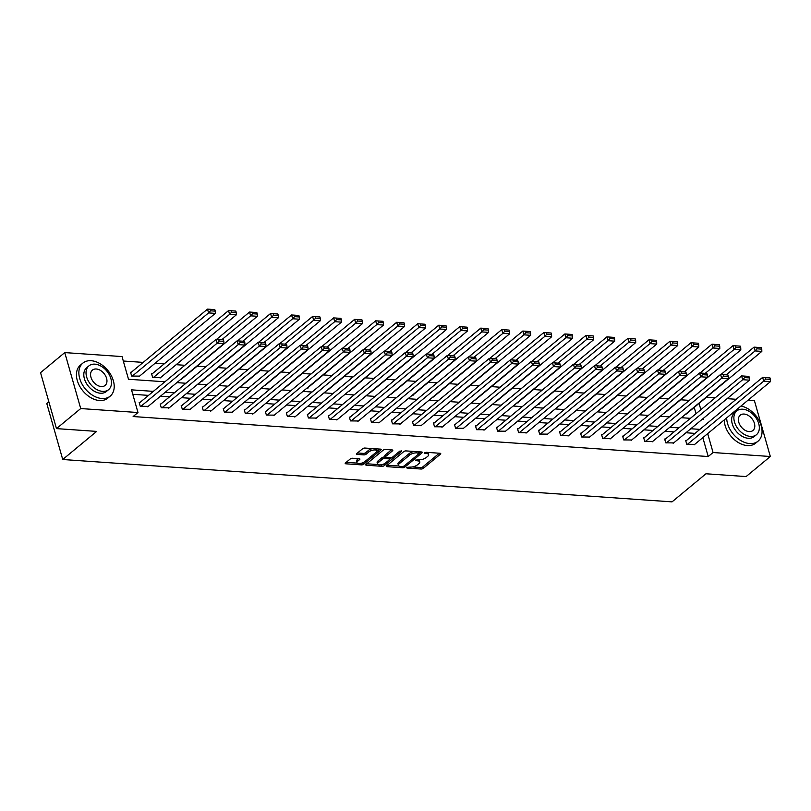 <?xml version="1.0" encoding="UTF-8"?>
<svg xmlns="http://www.w3.org/2000/svg" width="811" height="811" viewBox="0 0 811 811"><rect width="100%" height="100%" fill="white"/><g stroke="black" fill="none" stroke-linecap="round" stroke-linejoin="round"><path stroke-width="1.22" d="M406.737 467.44L407 468.059L421.051 469.032A1.683 0.669 164.1 0 0 423.332 468.332L440.444 454.15A1.683 0.669 164.1 0 0 440.738 453.602A1.683 0.669 164.1 0 0 440.079 453.278L426.018 452.295L424.224 453.177L426.505 453.531A5.383 2.149 164.1 0 1 428.644 454.576A5.383 2.149 164.1 0 1 427.701 456.34L426.272 457.526A5.383 2.149 164.1 0 1 418.993 459.756L415.587 460.111L417.665 460.851A5.383 2.149 164.1 0 1 419.804 461.895A5.383 2.149 164.1 0 1 418.851 463.669L417.422 464.855A5.383 2.149 164.1 0 1 410.153 467.075L406.737 467.44M352.572 458.245A1.683 0.669 164.1 0 0 350.291 458.945L345.496 462.919A1.683 0.669 164.1 0 0 345.192 463.476A1.683 0.669 164.1 0 0 345.861 463.801L361.473 464.885A1.683 0.669 164.1 0 0 363.744 464.196L380.866 450.014A1.683 0.669 164.1 0 0 381.16 449.456A1.683 0.669 164.1 0 0 380.491 449.132L364.889 448.047A1.683 0.669 164.1 0 0 362.608 448.747L356.81 453.552A1.683 0.669 164.1 0 0 356.516 454.099A1.683 0.669 164.1 0 0 357.185 454.424L363.865 454.89A1.683 0.669 164.1 0 0 366.136 454.201L369.015 451.808A4.501 1.794 164.1 0 1 373.648 450.004A4.501 1.794 164.1 0 1 376.882 450.825A4.501 1.794 164.1 0 1 376.091 452.305L364.818 461.641A4.501 1.794 164.1 0 1 360.175 463.446A4.501 1.794 164.1 0 1 356.952 462.625A4.501 1.794 164.1 0 1 357.742 461.145L359.618 459.594A1.683 0.669 164.1 0 0 359.912 459.036A1.683 0.669 164.1 0 0 359.253 458.712L352.572 458.245M748.127 400.117L754.382 400.553L770.328 456.502L746.1 476.574L705.945 473.776L672.035 501.867L62.731 459.502L96.641 431.401L56.486 428.613L80.715 408.551L64.768 352.592L122.035 356.576L128.503 379.264L164.917 381.788M770.328 456.502L713.062 452.528L707.679 433.632M153.36 391.368L131.514 389.848L137.982 412.525L133.136 416.54L708.216 456.532L713.062 452.528M137.982 412.525L80.715 408.551M386.624 465.788A1.683 0.669 164.1 0 0 386.33 466.335A1.683 0.669 164.1 0 0 386.999 466.66L402.601 467.744A1.683 0.669 164.1 0 0 404.882 467.055L421.994 452.873A1.683 0.669 164.1 0 0 422.288 452.315A1.683 0.669 164.1 0 0 421.629 451.991L406.017 450.906A1.683 0.669 164.1 0 0 403.746 451.605L386.624 465.788M382.042 466.315L366.43 465.23A1.683 0.669 164.1 0 1 365.761 464.906A1.683 0.669 164.1 0 1 366.055 464.358L383.177 450.176A1.683 0.669 164.1 0 1 385.448 449.476L392.129 449.943A1.683 0.669 164.1 0 1 392.798 450.267A1.683 0.669 164.1 0 1 392.504 450.825L385.56 456.573A1.683 0.669 164.1 0 0 385.266 457.12A1.683 0.669 164.1 0 0 385.935 457.455L390.365 457.759A1.683 0.669 164.1 0 0 392.636 457.059L399.864 451.078L401.719 451.21L384.313 465.626A1.683 0.669 164.1 0 1 382.042 466.315L381.211 464.774M48.863 401.83L46.795 403.543L62.731 459.502M708.216 456.532L702.833 437.646M695.027 433.388L685.954 432.75M674.012 431.918L664.929 431.29M652.987 430.459L643.914 429.83M631.972 428.999L622.889 428.37M610.947 427.539L601.874 426.91M589.932 426.079L580.848 425.44M568.906 424.609L559.833 423.981M547.891 423.149L538.808 422.521M526.866 421.69L517.793 421.061M505.851 420.23L496.768 419.601M484.826 418.77L475.753 418.131M463.811 417.31L454.728 416.672M442.796 415.84L433.713 415.212M421.771 414.38L412.687 413.752M400.756 412.921L391.672 412.292M379.73 411.461L370.657 410.822M358.715 410.001L349.632 409.362M337.69 408.531L328.617 407.903M316.675 407.071L307.592 406.443M295.65 405.612L286.577 404.983M274.635 404.152L265.552 403.513M253.61 402.692L244.537 402.053M232.595 401.222L223.512 400.593M211.57 399.762L202.497 399.134M190.555 398.302L181.471 397.674M169.529 396.843L160.456 396.204M148.514 395.383L132.781 394.288M686.359 440.566L685.69 440.515L686.765 444.296L694.713 444.367M665.344 439.106L664.665 439.055L665.75 442.836L673.688 442.907M644.319 437.636L643.65 437.595L644.725 441.377L652.673 441.448M623.304 436.176L622.625 436.136L623.71 439.917L631.647 439.988M602.279 434.716L601.61 434.666L602.685 438.447L610.632 438.528M581.264 433.256L580.585 433.206L581.669 436.987L589.607 437.058M560.239 431.797L559.57 431.746L560.644 435.527L568.592 435.598M539.224 430.327L538.555 430.286L539.629 434.067L547.567 434.138M518.199 428.867L517.53 428.826L518.604 432.608L526.552 432.679M497.184 427.407L496.514 427.356L497.589 431.138L505.537 431.219M476.169 425.947L475.489 425.897L476.564 429.678L484.512 429.749M455.143 424.488L454.474 424.437L455.549 428.218L463.497 428.289M434.128 423.028L433.449 422.977L434.524 426.758L442.471 426.829M413.103 421.558L412.434 421.517L413.509 425.299L421.456 425.37M392.088 420.098L391.409 420.047L392.483 423.829L400.431 423.91M371.063 418.638L370.394 418.588L371.468 422.369L379.416 422.44M350.048 417.178L349.369 417.128L350.443 420.909L358.391 420.98M329.023 415.719L328.354 415.668L329.428 419.449L337.376 419.52M308.008 414.249L307.328 414.208L308.413 417.989L316.351 418.06M286.982 412.789L286.313 412.748L287.388 416.519L295.336 416.601M265.967 411.329L265.288 411.278L266.373 415.06L274.311 415.131M244.942 409.869L244.273 409.819L245.348 413.6L253.296 413.671M223.927 408.409L223.248 408.359L224.333 412.14L232.27 412.211M202.902 406.94L202.233 406.899L203.308 410.68L211.255 410.751M181.887 405.48L181.208 405.439L182.293 409.21L190.23 409.291M160.862 404.02L160.193 403.969L161.267 407.751L169.215 407.821M139.847 402.56L139.178 402.509L140.252 406.291L148.2 406.362M689.309 400.381L680.632 399.772M668.284 398.911L659.617 398.313M647.269 397.451L638.592 396.853M626.244 395.991L617.577 395.393M605.229 394.531L596.561 393.923M584.204 393.071L575.536 392.463M563.189 391.601L554.521 391.003M542.164 390.142L533.496 389.544M521.149 388.682L512.481 388.084M500.123 387.222L491.456 386.614M479.108 385.762L470.441 385.154M458.093 384.292L449.416 383.694M437.068 382.833L428.401 382.234M416.053 381.373L407.375 380.775M395.028 379.913L386.36 379.305M374.013 378.453L365.335 377.845M352.988 376.983L344.32 376.385M331.973 375.523L323.295 374.925M310.948 374.064L302.28 373.465M289.933 372.604L281.255 371.996M268.907 371.144L260.24 370.536M247.892 369.674L239.225 369.076M226.867 368.214L218.2 367.616M205.852 366.754L197.185 366.156M184.827 365.295L176.159 364.686M164.217 363.855L155.144 363.227M143.202 362.395L123.302 361.017M696.01 413.701L694.216 407.396M686.096 414.127L685.153 414.543M665.071 412.667L664.128 413.083M644.056 411.197L644.198 411.694L643.113 411.613M623.03 409.737L623.172 410.234L622.098 410.153M602.015 408.278L601.073 408.693M581 406.818L580.058 407.234M559.975 405.358L559.032 405.774M538.96 403.888L539.092 404.385L538.017 404.304M517.935 402.428L518.077 402.925L516.992 402.844M496.92 400.969L495.977 401.384M475.895 399.509L474.952 399.924M454.88 398.049L453.937 398.465M433.855 396.589L432.912 396.995M412.84 395.119L412.981 395.616L411.897 395.535M391.814 393.659L390.872 394.075M370.799 392.2L369.857 392.615M349.774 390.74L348.831 391.155M328.759 389.28L327.816 389.685M307.734 387.81L307.876 388.307L306.791 388.226M286.719 386.35L285.776 386.766M265.694 384.89L264.761 385.306M244.679 383.431L243.736 383.846M223.664 381.971L222.721 382.376M202.638 380.501L202.78 380.998L201.696 380.917M181.623 379.041L180.681 379.457M152.255 373.77L151.576 373.729L152.65 377.51L160.598 377.581M131.23 372.31L130.561 372.269L131.635 376.051L139.583 376.122M56.486 428.613L40.55 372.665L64.768 352.592M706.503 397.218L715.17 397.826M727.112 398.657L736.195 399.286M702.346 419.165L703.583 419.257L703.33 418.354M700.856 409.687L699.062 403.381M176.859 382.62L185.932 383.258M197.874 384.09L206.957 384.718M218.899 385.549L227.972 386.178M239.914 387.009L248.997 387.638M260.929 388.469L270.012 389.098M281.954 389.929L291.037 390.567M302.969 391.399L312.053 392.027M323.995 392.859L333.068 393.487M345.01 394.318L354.093 394.947M366.035 395.778L375.108 396.407M387.05 397.238L396.133 397.877M408.075 398.698L417.148 399.336M429.09 400.168L438.173 400.796M450.115 401.627L459.188 402.256M471.13 403.087L480.213 403.716M492.155 404.547L501.228 405.186M513.17 406.007L522.254 406.646M534.196 407.477L543.269 408.105M555.211 408.937L564.294 409.565M576.236 410.396L585.309 411.025M597.251 411.856L606.334 412.495M618.266 413.316L627.349 413.955M639.291 414.786L648.374 415.414M660.306 416.246L669.389 416.874M681.331 417.706L690.404 418.334M699.873 429.374L690.79 428.745M678.858 427.914L669.774 427.275M657.833 426.444L648.759 425.816M636.817 424.984L627.734 424.356M615.792 423.524L606.719 422.896M594.777 422.065L585.694 421.436M573.752 420.605L564.679 419.966M552.737 419.135L543.654 418.506M531.712 417.675L522.639 417.047M510.697 416.215L501.614 415.587M489.672 414.756L480.599 414.127M468.657 413.296L459.573 412.657M447.631 411.826L438.558 411.197M426.616 410.366L417.533 409.737M405.591 408.906L396.518 408.278M384.576 407.446L375.493 406.818M363.561 405.987L354.478 405.348M342.536 404.517L333.453 403.888M321.521 403.057L312.438 402.428M300.496 401.597L291.423 400.969M279.481 400.137L270.398 399.509M258.456 398.677L249.382 398.039M237.441 397.208L228.357 396.579M216.415 395.748L207.342 395.119M195.4 394.288L186.317 393.659M174.375 392.828L165.302 392.2M419.804 461.895L419.368 460.384A5.383 2.149 164.1 0 0 418.8 459.736M428.644 454.576L428.218 453.065A5.383 2.149 164.1 0 0 427.65 452.406M412.353 466.943L420.625 467.521A1.683 0.669 164.1 0 0 422.896 466.822L439.319 453.217M419.307 453.227L420.868 451.94M387.323 465.2L398.992 466.011M402.479 466.548L404.071 466.061L419.094 453.613L416.925 452.862A5.383 2.149 164.1 0 0 409.646 455.083L399.377 463.598A5.383 2.149 164.1 0 0 398.424 465.362A5.383 2.149 164.1 0 0 400.563 466.416L402.479 466.548M414.279 451.484A5.383 2.149 164.1 0 0 409.21 453.572L409.646 455.083M398.424 465.362L397.998 463.851A5.383 2.149 164.1 0 1 398.941 462.088L409.21 453.572M378.027 464.561L366.754 463.77M391.368 449.892L385.134 455.062A1.683 0.669 164.1 0 0 384.83 455.61L385.266 457.12L384.171 457.039A1.683 0.669 164.1 0 0 381.9 457.739L382.326 459.249A1.683 0.669 164.1 0 1 384.596 458.55L389.027 458.864A1.683 0.669 164.1 0 1 389.696 459.188A1.683 0.669 164.1 0 1 389.402 459.746L385.428 463.03A4.501 1.794 164.1 0 1 380.795 464.845A4.501 1.794 164.1 0 1 377.561 464.024A4.501 1.794 164.1 0 1 378.352 462.544L382.326 459.249M391.865 457.495L389.706 459.279M384.302 463.76L384.313 465.626M381.9 457.739L377.926 461.023A4.501 1.794 164.1 0 0 377.135 462.503L377.561 464.024M381.606 464.804A1.683 0.669 164.1 0 0 383.877 464.115M356.952 462.625L356.516 461.114A4.501 1.794 164.1 0 1 357.306 459.634L358.492 458.661M376.882 450.825L376.446 449.314A4.501 1.794 164.1 0 0 376.061 448.828M372.624 448.584A4.501 1.794 164.1 0 0 368.579 450.298L369.015 451.808M357.509 452.964L363.429 453.379A1.683 0.669 164.1 0 0 365.7 452.68L368.579 450.298M360.773 463.355L361.037 463.375A1.683 0.669 164.1 0 0 363.318 462.675L363.683 462.371M376.76 451.545L379.73 449.081M346.196 462.341L357.337 463.122M726.23 374.824L755.102 350.92L761.833 351.386L685.559 414.573M757.048 348.811L761.762 349.135L761.326 347.625L756.612 347.301L757.048 348.811L755.102 350.92L754.017 347.138L721.009 374.479M761.833 351.386L761.762 349.135M756.612 347.301L754.017 347.138M687.434 444.347L763.709 381.16L762.634 377.379L685.832 441.012M694.175 444.813L770.45 381.626L763.709 381.16L765.655 379.051L770.379 379.386L769.943 377.865L765.229 377.541L765.655 379.051M762.634 377.379L765.229 377.541M770.379 379.386L770.45 381.626M726.697 417.878A21.431 14.557 50.4 0 0 749.759 443.576A21.431 14.557 50.4 0 0 758.052 441.174A21.431 14.557 50.4 0 0 759.562 421.517A21.431 14.557 50.4 0 0 740.99 406.027M724.274 419.885A21.431 14.557 50.4 0 0 747.337 445.574A21.431 14.557 50.4 0 0 755.629 443.181L758.052 441.174M756.45 434.706L754.22 436.551A15.429 10.482 -129.6 0 1 748.249 438.275A15.429 10.482 -129.6 0 1 733.843 427.711A15.429 10.482 -129.6 0 1 734.533 412.789L736.763 410.934A15.429 10.482 50.4 0 0 736.074 425.866A15.429 10.482 50.4 0 0 750.479 436.43A15.429 10.482 50.4 0 0 756.45 434.706A15.429 10.482 50.4 0 0 757.139 419.774A15.429 10.482 50.4 0 0 742.724 409.21A15.429 10.482 50.4 0 0 736.763 410.934M744.103 414.056A9.945 6.752 50.4 0 0 740.261 415.161A9.945 6.752 50.4 0 0 739.814 424.782A9.945 6.752 50.4 0 0 749.1 431.594A9.945 6.752 50.4 0 0 752.953 430.479A9.945 6.752 50.4 0 0 753.389 420.858A9.945 6.752 50.4 0 0 744.103 414.056M101.922 398.515A21.431 14.557 50.4 0 0 110.205 396.123A21.431 14.557 50.4 0 0 111.158 375.381A21.431 14.557 50.4 0 0 91.146 360.713A21.431 14.557 50.4 0 0 82.864 363.105A21.431 14.557 50.4 0 0 81.911 383.846A21.431 14.557 50.4 0 0 101.922 398.515M82.864 363.105L80.441 365.112A21.431 14.557 50.4 0 0 79.488 385.854A21.431 14.557 50.4 0 0 99.5 400.522A21.431 14.557 50.4 0 0 107.782 398.13L110.205 396.123M108.603 389.655L106.383 391.5A15.429 10.482 -129.6 0 1 100.412 393.223A15.429 10.482 -129.6 0 1 86.007 382.66A15.429 10.482 -129.6 0 1 86.686 367.728L88.916 365.883A15.429 10.482 50.4 0 0 88.227 380.815A15.429 10.482 50.4 0 0 102.642 391.378A15.429 10.482 50.4 0 0 108.603 389.655A15.429 10.482 50.4 0 0 109.292 374.723A15.429 10.482 50.4 0 0 94.887 364.159A15.429 10.482 50.4 0 0 88.916 365.883M96.266 368.995A9.945 6.752 50.4 0 0 92.424 370.11A9.945 6.752 50.4 0 0 91.978 379.73A9.945 6.752 50.4 0 0 101.263 386.543A9.945 6.752 50.4 0 0 105.106 385.428A9.945 6.752 50.4 0 0 105.552 375.807A9.945 6.752 50.4 0 0 96.266 368.995M705.215 373.364L734.077 349.45L740.818 349.926L664.544 413.103M736.023 347.351L740.737 347.676L740.311 346.165L735.597 345.831L736.023 347.351L734.077 349.45L733.002 345.668L699.984 373.019M740.818 349.926L740.737 347.676M735.597 345.831L733.002 345.668M684.19 371.904L713.062 347.99L719.793 348.456L643.518 411.643M715.008 345.881L719.722 346.216L719.286 344.695L714.572 344.371L715.008 345.881L713.062 347.99L711.977 344.209L678.969 371.56M719.793 348.456L719.722 346.216M714.572 344.371L711.977 344.209M666.419 442.887L742.694 379.7L741.619 375.919L664.807 439.542M673.16 443.353L749.435 380.166L742.694 379.7L744.64 377.591L749.354 377.916L748.928 376.405L744.214 376.081L744.64 377.591M741.619 375.919L744.214 376.081M749.354 377.916L749.435 380.166M645.404 441.417L721.668 378.24L720.594 374.459L643.792 438.082M652.135 441.894L728.41 378.707L721.668 378.24L723.625 376.132L728.339 376.456L727.903 374.946L723.189 374.621L723.625 376.132M720.594 374.459L723.189 374.621M728.339 376.456L728.41 378.707M663.175 370.445L692.036 346.53L698.778 346.996L622.503 410.184M693.983 344.422L698.697 344.746L698.271 343.235L693.557 342.911L693.983 344.422L692.036 346.53L690.962 342.749L657.944 370.1M698.778 346.996L698.697 344.746M693.557 342.911L690.962 342.749M642.15 368.985L671.021 345.07L677.753 345.537L601.478 408.724M672.968 342.962L677.682 343.286L677.246 341.776L672.532 341.451L672.968 342.962L671.021 345.07L669.937 341.289L636.929 368.63M677.753 345.537L677.682 343.286M672.532 341.451L669.937 341.289M621.135 367.515L649.996 343.611L656.738 344.077L580.463 407.264M651.943 341.502L656.657 341.826L656.231 340.316L651.517 339.991L651.943 341.502L649.996 343.611L648.922 339.829L615.904 367.17M656.738 344.077L656.657 341.826M651.517 339.991L648.922 339.829M624.379 439.957L700.653 376.77L699.579 372.999L622.767 436.622M631.12 440.424L707.395 377.247L700.653 376.77L702.6 374.672L707.314 374.996L706.888 373.486L702.174 373.151L702.6 374.672M699.579 372.999L702.174 373.151M707.314 374.996L707.395 377.247M603.364 438.498L679.638 375.311L678.554 371.529L601.752 435.162M610.095 438.964L686.37 375.777L679.638 375.311L681.585 373.202L686.299 373.536L685.863 372.026L681.149 371.691L681.585 373.202M678.554 371.529L681.149 371.691M686.299 373.536L686.37 375.777M582.339 437.038L658.613 373.851L657.539 370.069L580.727 433.703M589.08 437.504L665.355 374.317L658.613 373.851L660.559 371.742L665.273 372.077L664.848 370.556L660.134 370.232L660.559 371.742M657.539 370.069L660.134 370.232M665.273 372.077L665.355 374.317M561.324 435.578L637.598 372.391L636.513 368.61L559.712 432.233M568.055 436.044L644.329 372.857L637.598 372.391L639.544 370.282L644.258 370.607L643.822 369.096L639.109 368.772L639.544 370.282M636.513 368.61L639.109 368.772M644.258 370.607L644.329 372.857M540.298 434.108L616.573 370.931L615.498 367.15L538.686 430.773M547.04 434.584L623.314 371.397L616.573 370.931L618.519 368.823L623.233 369.147L622.807 367.636L618.094 367.312L618.519 368.823M615.498 367.15L618.094 367.312M623.233 369.147L623.314 371.397M519.283 432.648L595.558 369.461L594.473 365.69L517.671 429.313M526.015 433.115L602.289 369.938L595.558 369.461L597.504 367.363L602.218 367.687L601.782 366.177L597.068 365.842L597.504 367.363M594.473 365.69L597.068 365.842M602.218 367.687L602.289 369.938M498.258 431.188L574.533 368.001L573.458 364.22L496.646 427.853M505 431.655L581.274 368.478L574.533 368.001L576.479 365.893L581.193 366.227L580.767 364.717L576.053 364.382L576.479 365.893M573.458 364.22L576.053 364.382M581.193 366.227L581.274 368.478M477.243 429.729L553.518 366.542L552.433 362.76L475.631 426.393M483.974 430.195L560.249 367.008L553.518 366.542L555.464 364.433L560.178 364.768L559.742 363.247L555.028 362.922L555.464 364.433M552.433 362.76L555.028 362.922M560.178 364.768L560.249 367.008M456.218 428.269L532.492 365.082L531.418 361.3L454.606 424.923M462.959 428.735L539.234 365.548L532.492 365.082L534.439 362.973L539.163 363.298L538.727 361.787L534.013 361.463L534.439 362.973M531.418 361.3L534.013 361.463M539.163 363.298L539.234 365.548M435.203 426.799L511.477 363.622L510.403 359.841L433.591 423.464M441.934 427.275L518.209 364.088L511.477 363.622L513.424 361.513L518.138 361.838L517.712 360.327L512.988 360.003L513.424 361.513M510.403 359.841L512.988 360.003M518.138 361.838L518.209 364.088M414.178 425.339L490.452 362.162L489.378 358.381L412.566 422.004M420.919 425.805L497.194 362.629L490.452 362.162L492.399 360.054L497.123 360.378L496.687 358.867L491.973 358.533L492.399 360.054M489.378 358.381L491.973 358.533M497.123 360.378L497.194 362.629M393.163 423.879L469.437 360.692L468.363 356.911L391.551 420.544M399.894 424.346L476.169 361.169L469.437 360.692L471.384 358.584L476.098 358.918L475.672 357.408L470.948 357.073L471.384 358.584M468.363 356.911L470.948 357.073M476.098 358.918L476.169 361.169M372.137 422.419L448.412 359.232L447.337 355.451L370.526 419.084M378.879 422.886L455.153 359.699L448.412 359.232L450.358 357.124L455.083 357.458L454.647 355.938L449.933 355.613L450.358 357.124M447.337 355.451L449.933 355.613M455.083 357.458L455.153 359.699M351.122 420.96L427.397 357.773L426.322 353.991L349.511 417.614M357.864 421.426L434.128 358.239L427.397 357.773L429.343 355.664L434.057 355.988L433.632 354.478L428.907 354.154L429.343 355.664M426.322 353.991L428.907 354.154M434.057 355.988L434.128 358.239M330.097 419.49L406.372 356.313L405.297 352.532L328.496 416.155M336.839 419.966L413.113 356.779L406.372 356.313L408.318 354.204L413.042 354.529L412.606 353.018L407.892 352.694L408.318 354.204M405.297 352.532L407.892 352.694M413.042 354.529L413.113 356.779M309.082 418.03L385.357 354.853L384.282 351.072L307.47 414.695M315.824 418.496L392.098 355.319L385.357 354.853L387.303 352.744L392.017 353.069L391.591 351.558L386.877 351.224L387.303 352.744M384.282 351.072L386.877 351.224M392.017 353.069L392.098 355.319M288.067 416.57L364.332 353.383L363.257 349.602L286.455 413.235M294.798 417.036L371.073 353.86L364.332 353.383L366.288 351.275L371.002 351.609L370.566 350.099L365.852 349.764L366.288 351.275M363.257 349.602L365.852 349.764M371.002 351.609L371.073 353.86M267.042 415.11L343.317 351.923L342.242 348.142L265.43 411.775M273.783 415.577L350.058 352.39L343.317 351.923L345.263 349.815L349.977 350.149L349.551 348.629L344.837 348.304L345.263 349.815M342.242 348.142L344.837 348.304M349.977 350.149L350.058 352.39M246.027 413.651L322.302 350.464L321.217 346.682L244.415 410.305M252.758 414.117L329.033 350.93L322.302 350.464L324.248 348.355L328.962 348.679L328.526 347.169L323.812 346.844L324.248 348.355M321.217 346.682L323.812 346.844M328.962 348.679L329.033 350.93M600.11 366.055L628.981 342.141L635.712 342.617L559.438 405.794M630.928 340.042L635.642 340.367L635.216 338.856L630.492 338.522L630.928 340.042L628.981 342.141L627.896 338.359L594.889 365.71M635.712 342.617L635.642 340.367M630.492 338.522L627.896 338.359M579.095 364.595L607.956 340.681L614.697 341.147L538.423 404.334M609.902 338.572L614.626 338.907L614.191 337.396L609.477 337.062L609.902 338.572L607.956 340.681L606.881 336.9L573.874 364.251M614.697 341.147L614.626 338.907M609.477 337.062L606.881 336.9M558.069 363.135L586.941 339.221L593.672 339.687L517.398 402.874M588.887 337.112L593.601 337.437L593.176 335.926L588.451 335.602L588.887 337.112L586.941 339.221L585.866 335.44L552.849 362.791M593.672 339.687L593.601 337.437M588.451 335.602L585.866 335.44M537.054 361.676L565.916 337.761L572.657 338.228L496.383 401.415M567.862 335.653L572.586 335.977L572.15 334.467L567.436 334.142L567.862 335.653L565.916 337.761L564.841 333.98L531.834 361.321M572.657 338.228L572.586 335.977M567.436 334.142L564.841 333.98M516.029 360.216L544.901 336.301L551.632 336.768L475.358 399.955M546.847 334.193L551.561 334.517L551.135 333.007L546.411 332.682L546.847 334.193L544.901 336.301L543.826 332.52L510.808 359.861M551.632 336.768L551.561 334.517M546.411 332.682L543.826 332.52M495.014 358.746L523.876 334.831L530.617 335.308L454.342 398.485M525.822 332.733L530.546 333.057L530.11 331.547L525.396 331.212L525.822 332.733L523.876 334.831L522.801 331.05L489.793 358.401M530.617 335.308L530.546 333.057M525.396 331.212L522.801 331.05M473.989 357.286L502.861 333.372L509.592 333.838L433.327 397.025M504.807 331.263L509.521 331.598L509.095 330.087L504.371 329.753L504.807 331.263L502.861 333.372L501.786 329.59L468.768 356.941M509.592 333.838L509.521 331.598M504.371 329.753L501.786 329.59M452.974 355.826L481.835 331.912L488.577 332.378L412.302 395.565M483.782 329.803L488.506 330.128L488.07 328.617L483.356 328.293L483.782 329.803L481.835 331.912L480.761 328.131L447.753 355.482M488.577 332.378L488.506 330.128M483.356 328.293L480.761 328.131M431.949 354.366L460.82 330.452L467.562 330.918L391.287 394.105M462.767 328.343L467.481 328.668L467.055 327.157L462.341 326.833L462.767 328.343L460.82 330.452L459.746 326.671L426.728 354.022M467.562 330.918L467.481 328.668M462.341 326.833L459.746 326.671M410.934 352.907L439.795 328.992L446.537 329.459L370.262 392.646M441.752 326.884L446.466 327.208L446.03 325.698L441.316 325.373L441.752 326.884L439.795 328.992L438.721 325.211L405.713 352.552M446.537 329.459L446.466 327.208M441.316 325.373L438.721 325.211M389.909 351.437L418.78 327.522L425.522 327.999L349.247 391.176M420.727 325.424L425.44 325.748L425.015 324.238L420.301 323.903L420.727 325.424L418.78 327.522L417.706 323.741L384.688 351.092M425.522 327.999L425.44 325.748M420.301 323.903L417.706 323.741M368.893 349.977L397.765 326.063L404.496 326.529L328.222 389.716M399.711 323.954L404.425 324.288L403.99 322.778L399.276 322.443L399.711 323.954L397.765 326.063L396.68 322.281L363.673 349.632M404.496 326.529L404.425 324.288M399.276 322.443L396.68 322.281M347.868 348.517L376.74 324.603L383.481 325.069L307.207 388.256M378.686 322.494L383.4 322.829L382.974 321.308L378.261 320.984L378.686 322.494L376.74 324.603L375.665 320.821L342.647 348.172M383.481 325.069L383.4 322.829M378.261 320.984L375.665 320.821M326.853 347.057L355.725 323.143L362.456 323.609L286.182 386.796M357.671 321.034L362.385 321.359L361.949 319.848L357.235 319.524L357.671 321.034L355.725 323.143L354.64 319.362L321.632 346.713M362.456 323.609L362.385 321.359M357.235 319.524L354.64 319.362M305.838 345.598L334.7 321.683L341.441 322.149L265.167 385.337M336.646 319.575L341.36 319.899L340.934 318.388L336.22 318.064L336.646 319.575L334.7 321.683L333.625 317.902L300.607 345.243M341.441 322.149L341.36 319.899M336.22 318.064L333.625 317.902M284.813 344.128L313.685 320.213L320.416 320.69L244.141 383.867M315.631 318.115L320.345 318.439L319.909 316.929L315.195 316.594L315.631 318.115L313.685 320.213L312.6 316.442L279.592 343.783M320.416 320.69L320.345 318.439M315.195 316.594L312.6 316.442M263.798 342.668L292.659 318.753L299.401 319.22L223.126 382.407M294.606 316.645L299.32 316.979L298.894 315.469L294.18 315.134L294.606 316.645L292.659 318.753L291.585 314.972L258.567 342.323M299.401 319.22L299.32 316.979M294.18 315.134L291.585 314.972M242.773 341.208L271.644 317.294L278.376 317.76L202.101 380.947M273.591 315.185L278.305 315.52L277.869 313.999L273.155 313.675L273.591 315.185L271.644 317.294L270.56 313.512L237.552 340.863M278.376 317.76L278.305 315.52M273.155 313.675L270.56 313.512M225.002 412.181L301.276 349.004L300.202 345.222L223.39 408.845M231.743 412.657L308.018 349.47L301.276 349.004L303.223 346.895L307.937 347.22L307.511 345.709L302.797 345.385L303.223 346.895M300.202 345.222L302.797 345.385M307.937 347.22L308.018 349.47M203.987 410.721L280.261 347.544L279.177 343.763L202.375 407.386M210.718 411.187L286.993 348.01L280.261 347.544L282.208 345.435L286.922 345.76L286.486 344.249L281.772 343.915L282.208 345.435M279.177 343.763L281.772 343.915M286.922 345.76L286.993 348.01M221.758 339.748L250.619 315.834L257.361 316.3L181.086 379.487M252.566 313.725L257.29 314.05L256.854 312.539L252.14 312.215L252.566 313.725L250.619 315.834L249.545 312.053L216.537 339.404M257.361 316.3L257.29 314.05M252.14 312.215L249.545 312.053M182.962 409.261L259.236 346.074L258.162 342.293L181.35 405.926M189.703 409.727L265.978 346.55L259.236 346.074L261.183 343.965L265.896 344.3L265.471 342.789L260.757 342.455L261.183 343.965M258.162 342.293L260.757 342.455M265.896 344.3L265.978 346.55M153.33 377.551L229.604 314.374L236.336 314.84L160.061 378.027M231.551 312.265L236.265 312.59L235.839 311.079L231.115 310.755L231.551 312.265L229.604 314.374L228.53 310.593L151.718 374.216M236.336 314.84L236.265 312.59M231.115 310.755L228.53 310.593M161.947 407.801L238.221 344.614L237.136 340.833L160.335 404.466M168.678 408.268L244.952 345.08L238.221 344.614L240.168 342.506L244.881 342.84L244.446 341.319L239.732 340.995L240.168 342.506M237.136 340.833L239.732 340.995M244.881 342.84L244.952 345.08M132.305 376.091L208.579 312.904L215.32 313.381L139.046 376.557M210.525 310.806L215.25 311.13L214.814 309.62L210.1 309.285L210.525 310.806L208.579 312.904L207.504 309.133L130.693 372.756M215.32 313.381L215.25 311.13M210.1 309.285L207.504 309.133M140.921 406.341L217.196 343.154L216.121 339.373L139.31 402.996M147.663 406.808L223.937 343.621L217.196 343.154L219.142 341.046L223.856 341.37L223.43 339.86L218.717 339.535L219.142 341.046M216.121 339.373L218.717 339.535M223.856 341.37L223.937 343.621M406.808 467.389L407 468.059M424.498 452.731L424.69 453.4M415.658 460.06L415.85 460.729M417.32 459.634L417.665 460.851M426.16 452.305L426.505 453.531M440.201 453.288L440.444 454.15M422.896 466.822L423.332 468.332M420.625 467.521L421.051 469.032M421.75 452.001L421.994 452.873M404.496 465.707L404.882 467.055M402.256 466.528L402.601 467.744M386.725 465.707L386.999 466.66M418.486 451.778L418.841 452.994M416.57 451.636L416.925 452.862M398.941 462.088L399.377 463.598M366.156 464.277L366.43 465.23M392.26 449.953L392.504 450.825M385.134 455.062L385.56 456.573M401.546 450.602L401.719 451.21M377.926 461.023L378.352 462.544M388.682 457.647L389.027 458.864M384.171 457.039L384.596 458.55M359.374 458.722L359.618 459.594M357.306 459.634L357.742 461.145M365.7 452.68L366.136 454.201M363.429 453.379L363.865 454.89M356.911 453.471L357.185 454.424M380.612 449.142L380.866 450.014M363.318 462.675L363.744 464.196M361.037 463.375L361.473 464.885M345.587 462.838L345.861 463.801M418.902 451.798L419.307 453.217M389.27 457.688L389.696 459.188"/></g></svg>
